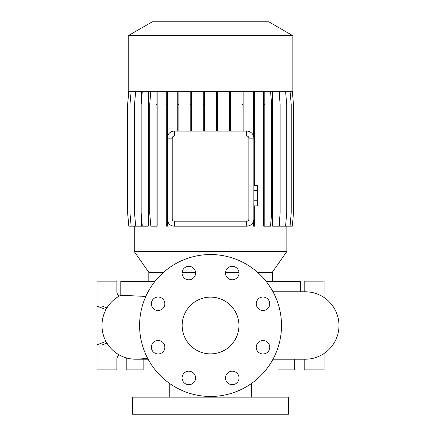 <?xml version="1.0" encoding="UTF-8"?>
<svg xmlns="http://www.w3.org/2000/svg" width="436" height="436" viewBox="0 0 436 436"><rect width="100%" height="100%" fill="white"/><g stroke="black" fill="none" stroke-linecap="round" stroke-linejoin="round"><path stroke-width="0.65" d="M210.55 297.118A28.384 28.384 0 0 0 182.166 325.501A28.384 28.384 0 0 0 210.55 353.885A28.384 28.384 0 0 0 238.933 325.501A28.384 28.384 0 0 0 210.55 297.118M188.826 266.314A6.742 6.742 0 0 0 182.085 273.056A6.742 6.742 0 0 0 188.826 279.798A6.742 6.742 0 0 0 195.568 273.056A6.742 6.742 0 0 0 188.826 266.314M158.105 297.036A6.742 6.742 0 0 0 151.363 303.778A6.742 6.742 0 0 0 158.105 310.519A6.742 6.742 0 0 0 164.846 303.778A6.742 6.742 0 0 0 158.105 297.036M158.105 340.483A6.742 6.742 0 0 0 151.363 347.225A6.742 6.742 0 0 0 158.105 353.967A6.742 6.742 0 0 0 164.846 347.225A6.742 6.742 0 0 0 158.105 340.483M188.826 371.205A6.742 6.742 0 0 0 182.085 377.947A6.742 6.742 0 0 0 188.826 384.688A6.742 6.742 0 0 0 195.568 377.947A6.742 6.742 0 0 0 188.826 371.205M232.274 371.205A6.742 6.742 0 0 0 225.532 377.947A6.742 6.742 0 0 0 232.274 384.688A6.742 6.742 0 0 0 239.015 377.947A6.742 6.742 0 0 0 232.274 371.205M262.995 340.483A6.742 6.742 0 0 0 256.254 347.225A6.742 6.742 0 0 0 262.995 353.967A6.742 6.742 0 0 0 269.737 347.225A6.742 6.742 0 0 0 262.995 340.483M262.995 297.036A6.742 6.742 0 0 0 256.254 303.778A6.742 6.742 0 0 0 262.995 310.519A6.742 6.742 0 0 0 269.737 303.778A6.742 6.742 0 0 0 262.995 297.036M232.274 266.314A6.742 6.742 0 0 0 225.532 273.056A6.742 6.742 0 0 0 232.274 279.798A6.742 6.742 0 0 0 239.015 273.056A6.742 6.742 0 0 0 232.274 266.314M305.282 359.21L272.99 359.21L305.282 359.21A33.703 33.703 0 0 0 338.985 325.501A33.703 33.703 0 0 0 305.282 291.798L272.99 291.798M137.264 359.171A33.703 33.703 0 0 1 120.788 295.27L145.82 296.425M288.605 397.169L132.495 397.169L132.495 414.2L288.605 414.2L288.605 397.169M169.746 383.555L169.746 397.169M251.349 383.555L251.349 397.169M300.311 291.798L300.311 281.509L266.222 281.509M154.873 281.509L120.788 281.509L120.788 295.27M292.861 35.708L268.772 21.8L152.328 21.8L128.239 35.708L128.239 91.337L292.861 91.337L292.861 35.708L128.239 35.708M286.839 226.159L286.839 251.539L272.282 272.326L257.529 272.326M238.972 272.326L225.57 272.326M195.524 272.326L182.123 272.326M163.565 272.326L148.818 272.326L134.261 251.539L286.839 251.539M148.818 272.326L148.818 281.509M272.282 272.326L272.282 281.509M126.663 357.978A4.965 4.965 0 0 1 126.816 359.21L126.816 369.853L143.139 369.853L143.139 359.21M210.55 396.46A70.959 70.959 0 0 0 281.509 325.501A70.959 70.959 0 0 0 210.55 254.542A70.959 70.959 0 0 0 139.591 325.501A70.959 70.959 0 0 0 210.55 396.46M134.261 226.159L134.261 251.539M285.575 91.337L286.725 104.482L286.725 213.013L285.575 226.159L279.427 226.159L279.427 221.183M279.427 96.318L279.427 91.337M278.991 91.337L280.141 104.482L280.141 213.013L278.991 226.159L272.653 226.159L272.653 91.337M172.231 219.063A2.126 2.126 0 0 0 174.362 221.194L246.738 221.194A2.126 2.126 0 0 0 248.863 219.063L248.863 138.174A2.126 2.126 0 0 0 246.738 136.043L174.362 136.043A2.126 2.126 0 0 0 172.231 138.174L172.231 219.063L167.266 219.063L167.353 220.196C168.416 224.055 170.749 226.039 174.362 226.159A7.096 7.096 0 0 1 167.266 219.063L167.266 138.174A7.096 7.096 0 0 1 174.362 131.078L246.738 131.078A7.096 7.096 0 0 1 253.834 138.174L253.834 219.063L253.523 226.159L254.64 226.159L254.64 213.013L253.834 213.013M142.316 91.337L141.166 104.482L141.166 213.013L142.316 226.159L148.289 226.159L148.289 91.337M135.678 91.337L134.528 104.482L134.528 213.013L135.678 226.159L141.58 226.159L141.58 217.787M141.58 99.713L141.58 91.337M248.863 219.063L253.834 219.063A7.096 7.096 0 0 1 246.738 226.159L174.362 226.159L174.362 221.194M294.278 281.509L294.278 281.155L277.961 281.155L277.961 281.509M324.084 297.526L324.084 281.155L304.214 281.155L304.214 291.798M304.214 359.21L304.214 369.853L324.084 369.853L324.084 353.476M277.961 359.21L277.961 369.853L294.278 369.853L294.278 359.21M101.98 345.001L101.98 347.061L101.98 345.001L106.956 343.121M101.98 306.001L101.98 303.941L101.98 306.001L106.956 307.881M105.981 341.421L97.015 344.811L97.015 369.853L116.886 369.853L116.886 359.21A4.965 4.965 0 0 1 119.29 354.953M97.015 344.811L97.015 281.155L116.886 281.155L116.886 291.798A4.965 4.965 0 0 0 119.29 296.055M143.139 281.509L143.139 281.155L126.816 281.155L126.816 281.509M101.98 303.941L97.015 303.941M101.98 347.061L97.015 347.061M105.981 309.582L97.015 306.192M137.291 359.171A33.703 33.703 -90 0 1 120.783 295.27M253.834 190.527L257.382 190.527L257.382 185.404L253.834 185.404M257.382 190.527L257.382 200.767L253.834 200.767M257.382 200.767L257.382 205.89L253.834 205.89M157.162 91.337L157.162 226.159L150.84 226.159L149.69 213.013L149.69 104.482L150.84 91.337M156.05 91.337L156.05 226.159M157.162 104.482L156.05 104.482M157.162 213.013L156.05 213.013M230.709 91.337L230.709 104.482L229.598 104.482L229.598 131.078M230.709 104.482L230.709 131.078M229.598 91.337L229.598 104.482M167.353 91.337L167.353 137.035M167.353 220.196L167.353 226.159L166.241 226.159L166.241 91.337M167.353 104.482L166.241 104.482M167.266 213.013L166.241 213.013M204.402 91.337L204.402 104.482L203.285 104.482L203.285 131.078M204.402 104.482L204.402 131.078M203.285 91.337L203.285 104.482M128.8 91.337L127.65 104.482L127.65 213.013L128.8 226.159L135.678 226.159M217.657 91.337L217.657 104.482L216.545 104.482L216.545 131.078M217.657 104.482L217.657 131.078M216.545 91.337L216.545 104.482M263.676 91.337L263.676 226.159L270.516 226.159L271.666 213.013L271.666 104.482L270.516 91.337M264.794 91.337L264.794 104.482L263.676 104.482M264.794 104.482L264.794 213.013L263.676 213.013M264.794 213.013L264.794 226.159M292.333 91.337L293.483 104.482L293.483 213.013L292.333 226.159L285.575 226.159M254.64 91.337L254.64 185.404M254.64 205.89L254.64 213.013M253.523 91.337L253.523 136.103M254.64 104.482L253.523 104.482M131.127 91.337L129.977 104.482L129.977 213.013L131.127 226.159M191.339 91.337L191.339 104.482L190.221 104.482L190.221 131.078M191.339 104.482L191.339 131.078M190.221 91.337L190.221 104.482M290.065 91.337L291.215 104.482L291.215 213.013L290.065 226.159M243.163 91.337L243.163 104.482L242.051 104.482L242.051 131.078M243.163 104.482L243.163 131.078M242.051 91.337L242.051 104.482M128.767 91.337L127.617 104.482L127.617 213.013L128.8 226.159M178.864 91.337L178.864 104.482L177.752 104.482L177.752 131.078M178.864 104.482L178.864 131.078M177.752 91.337L177.752 104.482M172.231 138.174L167.266 138.174M174.362 136.043L174.362 131.078M246.738 226.159L246.738 221.194M246.738 136.043L246.738 131.078M248.863 138.174L253.834 138.174M147.706 358.452L135.689 359.21L148.109 359.21"/></g></svg>
